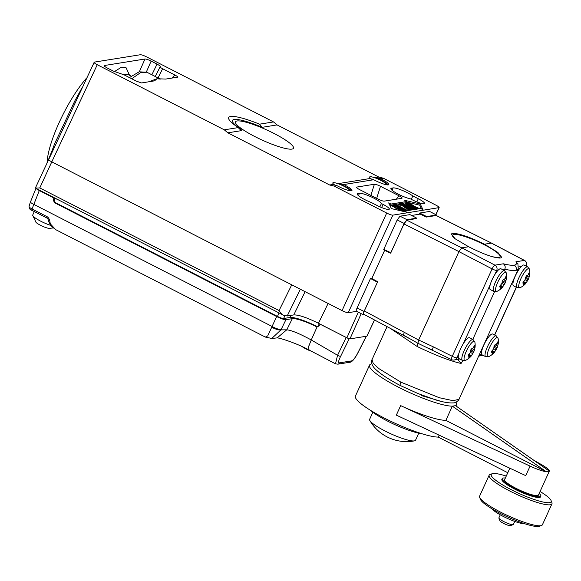 <?xml version="1.0" encoding="UTF-8"?>
<svg xmlns="http://www.w3.org/2000/svg" width="581" height="581" viewBox="0 0 581 581"><rect width="100%" height="100%" fill="white"/><g stroke="black" fill="none" stroke-linecap="round" stroke-linejoin="round"><path stroke-width="0.87" d="M361.179 313.682L349.973 338.876L346.886 337.83L318.461 323.268C306.877 317.546 298.641 314.764 293.775 314.924L287.196 315.977L283.274 315.098L35.702 188.244L35.731 187.656M349.973 338.876L366.909 336.159L374.462 319.971M374.542 320.008L366.909 336.159M35.55 188.113L39.777 187.939L51.789 161.867C49.102 160.392 48.121 159.499 48.84 159.194M35.477 187.801L94.275 62.123C93.519 62.399 94.514 63.271 97.252 64.723L224.295 129.824L238.29 127.58A10.618 10.109 -99.1 0 0 241.841 130.572L227.846 132.824L224.295 129.824M283.804 315.323C282.381 314.837 280.797 313.246 279.069 310.552L291.735 284.821L342.064 310.61L386.706 213.045L334.097 186.087L329.667 184.998L333.022 184.46L336.922 185.637A11.315 1.975 24.5 0 0 351.418 190.793A11.315 1.975 24.5 0 0 343.676 184.555L338.723 183.545L369.843 178.556L373.736 179.732A11.315 1.975 24.5 0 0 388.239 184.889A11.315 1.975 24.5 0 0 380.497 178.65L383.322 178.193L378.899 177.103L277.079 124.922L262.198 127.312L259.525 124.174L273.52 121.93L146.477 56.829C143.572 55.398 141.517 54.708 140.297 54.745L94.275 62.123M259.525 124.174A39.82 6.957 24.5 0 0 230.141 121.037A39.82 6.957 24.5 0 0 238.29 127.58L239.408 128.619A10.618 7.074 123.6 0 0 240.948 129.287L241.841 130.572M104.246 65.646L104.507 65.5C103.752 65.776 104.74 66.641 107.478 68.1L113.368 71.114L124.189 74.898L136.47 81.187L141.553 82.945L153.246 81.071L154.8 80.636L156.943 78.755L165.767 79.067L177.459 77.193C178.026 76.953 177.169 76.227 174.896 75.029L171.831 78.094M104.319 65.936L104.507 65.5L144.974 59.008C146.194 58.971 148.249 59.669 151.147 61.099L157.037 64.113C159.55 65.45 160.581 66.307 160.138 66.684C159.746 66.968 160.567 67.65 162.607 68.732L174.896 75.029M160.269 66.575L155.229 76.503M364.461 314.706L363.445 314.822L356.647 311.343C355.986 311.285 356.124 310.16 357.068 307.974L370.511 278.473L371.913 278.248M342.064 310.61L342.122 310.639C344.976 312.026 347.01 312.716 348.237 312.694L356.538 311.365M348.237 312.694L348.251 312.665C347.046 312.709 344.998 312.033 342.122 310.639M435.946 214.694L439.163 207.613L392.879 215.137C391.667 215.173 389.604 214.476 386.706 213.045M390.875 252.699L383.736 249.452L397.179 219.959L400.004 216.197L409.932 214.607L416.708 218.136L416.483 218.638M429.62 211.448L436.549 215.014L426.643 216.546L419.693 213.038L429.62 211.448L436.353 214.985M419.693 213.038L419.141 214.258M373.736 179.732L343.676 184.555M383.322 178.193L435.932 205.151C438.67 206.611 439.664 207.475 438.909 207.751L435.794 214.614M336.922 185.637L334.097 186.087M376.887 205.391A10.262 1.794 24.5 0 0 389.321 209.153A10.262 1.794 24.5 0 0 383.082 204.396L381.427 203.546A12.39 2.164 -155.5 0 0 371.622 197.068A12.39 2.164 -155.5 0 0 359.472 193.306L357.874 193.56A12.39 2.164 -155.5 0 0 357.271 193.901A12.39 2.164 -155.5 0 0 371.426 202.587L376.887 205.391M412.111 199.741A10.262 1.794 24.5 0 0 424.544 203.503A10.262 1.794 24.5 0 0 418.298 198.746L412.837 195.95A12.39 2.164 -155.5 0 0 402.059 190.285A12.39 2.164 -155.5 0 0 393.09 187.91L391.492 188.171A12.39 2.164 -155.5 0 0 390.89 188.505A12.39 2.164 -155.5 0 0 397.636 193.822A12.39 2.164 -155.5 0 0 410.455 198.891L412.111 199.741M396.365 199.189L398.922 195.746C401.631 197.184 402.604 198.041 401.849 198.31L384.194 201.142C382.995 201.186 380.969 200.496 378.108 199.087L359.668 189.638C356.959 188.193 355.986 187.343 356.741 187.075L374.396 184.242C375.595 184.199 377.621 184.881 380.482 186.298L376.684 198.353M398.922 195.746L380.482 186.298M356.473 187.249L356.625 187.612M420.695 208.521L422.983 209.69L420.237 203.975L404.681 200.314L406.969 201.491L390.962 204.054L388.674 202.885L391.42 208.601L406.976 212.261L404.688 211.085L420.695 208.521M379.88 206.807L381.427 203.546M411.268 199.312L412.837 195.95M377.425 282.213L364.055 311.467C363.118 313.653 362.972 314.779 363.633 314.844M426.41 217.04L426.643 216.546M436.745 215.747L436.549 215.014M400.004 216.197L406.99 219.698L404.165 223.453L390.839 252.699M406.99 219.698L416.708 218.136M377.381 282.221L370.511 278.473M329.667 184.998L227.846 132.824M291.735 284.821L51.789 161.867L97.252 64.723M338.723 183.545A11.315 1.975 -155.5 0 1 351.389 190.8M380.497 178.65L375.544 177.641A11.315 1.975 -155.5 0 1 388.202 184.896M386.445 184.765A9.274 1.62 24.5 0 0 386.496 184.693A9.274 1.62 24.5 0 0 380.853 180.393A9.274 1.62 24.5 0 0 369.618 177.002A9.274 1.62 24.5 0 0 372.218 179.565M237.033 120.971A31.861 5.57 24.5 0 0 239.503 127.188A31.861 5.57 24.5 0 0 286.796 148.743A31.861 5.57 24.5 0 0 291.938 149.099A31.861 5.57 24.5 0 0 274.087 133.492A31.861 5.57 24.5 0 0 237.033 120.971M349.624 190.67A9.274 1.62 24.5 0 0 349.675 190.597A9.274 1.62 24.5 0 0 344.032 186.298A9.274 1.62 24.5 0 0 332.797 182.906A9.274 1.62 24.5 0 0 335.397 185.47M273.52 121.93L277.079 124.922M49.675 157.015L54.672 143.645L74.796 100.963L82.386 87.128M369.131 194.482L363.263 191.476M404.688 211.085L404.427 211.658M390.962 204.054L390.417 205.246L389.611 204.832M406.969 201.491L406.431 202.675L390.417 205.246M420.237 203.975L419.693 205.166L406.693 202.101M421.508 208.935L419.693 205.166M412.234 206.008L409.191 203.822L408.08 204.004M416.57 208.485L417.862 208.971M416.831 207.671L418.008 208.027L417.049 207.199L416.831 207.671L417.543 207.882M417.594 208.535L415.655 207.875M413.418 206.487L414.173 207.025M407.564 204.548L407.833 204.091L406.7 203.946L409.707 205.754L415.72 208.23L409.496 204.802L407.07 204.149M405.814 203.706L405.487 203.154L406.032 203.234L409.743 204.766L416.926 209.015L412.67 207.41L405.916 203.742L405.698 204.221L405.218 203.808L405.828 203.677M406.439 204.715L405.698 204.221M415.4 208.608L415.183 209.08L411.05 207.199M415.183 209.08L415.829 209.298M411.413 208.172L406.257 205.115L406.475 204.635L412.539 208.085L406.475 204.635M401.841 204.185L401.442 204.243M409.206 208.543L403.584 204.723L402.51 204.897M412.147 209.291L408.537 207.577L403.802 204.243L402.401 204.468L401.188 203.844L402.989 203.561L410.244 208.288L412.205 208.957L411.45 208.092L412.619 208.564L413.578 209.552L411.246 209.501M411.718 208.87L411.45 208.092M404.645 211.186L400.36 208.993M396.315 206.916L393.569 205.507L394.085 204.984L403.083 209.596L395.182 204.81L404.884 209.313L396.184 204.65L407.622 210.511L396.198 205.463L405.218 210.896L393.78 205.035M406.424 210.809L402.008 208.753M399.982 205.296L400.2 204.824L398.987 204.2L398.769 204.672L399.982 205.296L401.384 205.071L406.119 208.405L410.055 210.228M409.685 209.254L409.249 208.448L409.518 209.225M399.503 209.044L397.375 207.729M401.921 211.07L394.572 207.642L395.291 207.083L391.885 205.34L391.667 205.812L394.695 207.366M417.049 207.199L419.177 208.659L416.577 207.925L409.409 203.343L408.007 203.568L406.787 202.951L408.588 202.66L417.318 207.969M417.492 207.998L417.681 207.584M409.409 203.343L409.191 203.822M406.787 202.951L406.577 203.415M414.522 208.259L414.304 208.732M413.447 207.773L413.229 208.252M412.67 207.41L412.452 207.882M411.399 206.792L411.188 207.264M406.489 204.142L406.279 204.614M414.122 207.177L413.904 207.649L407.622 204.563M412.713 206.422L412.495 206.894M414.631 208.1L413.904 207.649M411.007 205.543L410.789 206.023M409.496 204.802L409.278 205.282M412.082 208.485L411.885 208.899M408.537 207.577L408.32 208.056M407.906 207.192L407.688 207.664M403.802 204.243L403.584 204.723M409.874 208.84L410.208 209.276L409.511 209.225L407.557 208.39L400.788 203.909L398.987 204.2M409.249 208.448L411.479 209.726L409.946 209.647L409.728 210.119M400.2 204.824L401.602 204.599L406.337 207.933L409.946 209.647M408.552 209.654L408.77 209.182M407.528 209.167L407.746 208.688M407.041 208.913L407.259 208.441M406.119 208.405L406.337 207.933M405.487 208.02L405.705 207.54M401.384 205.071L401.602 204.599M394.608 205.253L394.782 204.875M395.719 205.057L395.886 204.694M403.49 211.44L398.246 207.591L396.787 206.843L395.588 207.039L391.885 205.34M403.621 211.15L403.236 211.382M394.789 207.163L403.316 211.201M401.674 210.155L397.898 207.649L397.048 207.787L401.674 210.155M396.532 208.31L396.75 207.831M396.031 208.39L396.249 207.911M129.563 75.283L126.004 67.599L120.666 67.679L114.377 71.608M151.866 74.782L157.037 64.113M160.32 79.089L156.943 78.755L148.707 81.798M131.727 78.762L140.551 72.64L146.87 72.218L160.087 78.994M129.214 77.469L129.824 77.28M127.994 74.484L123.506 74.564M276.839 337.91C278.016 337.321 296.528 343.08 309.056 350.002L308.511 346.93L311.256 339.965C299.636 333.639 291.466 330.255 286.76 329.819L280.957 329.877L271.77 338.454L265.343 337.074L267.718 335.883L276.658 316.543C281.008 318.686 284.094 319.732 285.917 319.673L292.323 318.642A21.243 3.711 -155.5 0 1 316.304 326.631L317.567 326.812M276.658 316.543L54.57 202.74L53.43 200.43L53.83 197.99L54.512 197.881M49.4 195.724L50.082 195.608M51.673 196.422A5.839 1.024 24.5 0 0 50.148 196.102M265.343 337.074L55.667 229.633L50.758 224.324L50.053 222.603C49.683 219.654 48.724 217.693 47.177 216.735L32.035 208.978C29.384 207.606 28.52 206.487 29.449 205.616M55.667 229.633C52.05 226.793 50.14 224.927 49.944 224.041A2.658 1.206 -35.8 0 0 50.758 224.324M49.944 224.041L48.804 221.695A2.658 1.576 -15.6 0 0 50.053 222.603M47.228 218.136A2.658 0.668 -62.9 0 1 47.097 218.122A2.658 0.668 -62.9 0 1 47.177 216.735M32.086 210.38A2.658 0.668 -62.9 0 1 31.962 210.366A2.658 0.668 -62.9 0 1 32.035 208.978L39.297 190.546L53.83 197.99M36.327 187.946C35.572 188.222 36.567 189.086 39.297 190.546M271.77 338.462L277.166 337.888L286.76 329.819L292.323 318.642M271.53 327.132A7.967 2.128 25.2 0 0 280.957 329.877L285.917 319.673M349.196 338.759L340.648 356.313A2.658 0.574 -154 0 1 337.561 355.274L335.506 363.837L337.837 364.171L349.733 362.268C351.752 362.275 354.352 359.378 357.555 353.568L366.371 336.246M346.182 337.561L337.561 355.274L311.256 339.965L317.095 326.842L318.7 326.123L320.218 324.256L347.975 338.331M340.648 356.313C338.309 361.026 337.982 363.19 339.667 362.805A2.658 2.527 80.9 0 1 337.837 364.171M339.667 362.805L351.563 360.903C353.204 360.271 355.165 357.845 357.438 353.618L366.27 336.261M317.901 326.718A2.121 2.019 80.9 0 1 317.894 326.718L317.103 326.5A23.894 4.176 24.5 0 0 290.035 317.473L283.63 318.497C282.388 318.519 280.332 317.822 277.457 316.413L55.369 202.616A2.121 2.019 80.9 0 1 54.244 200.3L54.621 198.121L59.204 200.285M34.301 211.557L32.703 215.072A13.276 2.317 24.5 0 0 32.667 215.297L36.044 222.421A7.967 1.394 24.5 0 0 40.423 225.239A7.967 1.394 24.5 0 0 49.116 228.384L53.314 227.955M51.048 225.501A13.276 2.317 -155.5 0 1 40.779 221.216A13.276 2.317 24.5 0 1 32.667 215.297M308.925 345.84L309.048 345.063M302.149 346.61A7.967 1.394 24.5 0 0 305.889 348.883A7.967 1.394 24.5 0 0 311.489 351.265M385.9 250.948A45.136 11.3 -62.9 0 1 386.125 250.549M468.649 246.743C483.515 254.296 494.133 258.051 500.495 258L501.701 257.325L497.823 252.394L484.496 244.202C469.506 236.91 458.83 233.301 452.454 233.38L451.255 234.041L455.199 238.82L468.649 246.743L461.764 247.847L406.809 220.184L416.519 218.543M517.94 263.723L515.935 261.777C516.988 263.665 516.407 264.798 514.192 265.168C511.926 265.517 508.302 265.059 503.335 263.796C505.129 265.139 505.615 266.926 504.809 269.156L504.214 270.455M515.935 261.777L524.345 260.426L491.381 243.098L484.496 244.202M411.58 215.471L420.201 214.084L426.251 217.069L436.273 215.515L491.562 243.119L436.084 215.493M498.135 270.223L496.704 270.455A3.98 0.697 -155.5 0 1 492.1 268.901L458.939 251.609L461.764 247.847L494.932 265.147L503.335 263.796M403.977 223.946L458.939 251.609L418.647 340.03L364.323 310.958L377.65 281.727L371.818 278.459L384.629 250.346L390.657 253.185L403.977 223.946L406.809 220.184M432.954 350.256A3.98 0.973 -63.5 0 1 432.772 350.234A3.98 0.973 -63.5 0 1 433.375 346.879L418.647 340.03L417.18 346.501L389.902 328.083M458.808 353.611L456.869 357.86A3.98 0.697 -155.5 0 1 452.265 356.313L433.375 346.879M462.97 360.598L461.06 363.474C449.759 360.823 435.133 355.158 417.18 346.501M494.554 291.655L472.781 339.442M463.115 360.641L462.861 361.208M494.765 274.704L496.704 270.455A3.98 3.791 -99.1 0 0 494.932 265.147A3.98 0.959 117.5 0 0 492.1 268.901L452.265 356.313A3.98 0.973 116.5 0 0 451.662 359.668L417.921 343.262L404.064 335.455A3.98 1.024 -62.3 0 1 403.868 335.426A3.98 1.024 -62.3 0 1 404.492 332.078M458.3 357.635L456.869 357.86A3.98 3.791 80.9 0 1 454.066 360.038L458.358 359.349A3.98 3.791 80.9 0 0 459.571 358.927M517.889 263.629L518.281 269.192L458.961 399.358L452.977 400.672L439.265 397.716L400.919 382.182L378.87 368.601L373.176 363.278L371.993 359.719L387.084 326.602M518.281 269.192L515.964 270.485C513.619 270.84 509.9 270.405 504.809 269.156L502.427 269.54M481.518 353.96L478.788 355.855M364.323 310.958C363.386 313.152 363.241 314.277 363.902 314.336L408.755 338.164M432.649 350.118L428.458 348.215M457.792 359.443L461.06 363.474M479.187 356.008A3.98 3.791 -99.1 0 0 479.194 356.008L478.395 356.712M483.131 355.376L479.383 355.979A3.98 3.791 -99.1 0 0 481.671 354.41M526.117 266.062L526.313 265.633A3.98 0.697 -155.5 0 1 526.117 265.735L526.001 266.004M526.313 265.633A3.98 3.98 0 0 0 524.541 260.455A3.98 1.024 -62.3 0 0 524.345 260.426A3.98 3.791 80.9 0 1 526.117 265.735L525.638 265.815M400.919 382.182C399.997 384.332 399.851 385.457 400.491 385.552L400.302 385.53C388.573 379.386 380.163 373.808 375.065 368.804C370.678 364.367 371.252 360.307 371.993 359.719M386.467 250.701L386.278 251.123M420.782 394.673L421.515 395.596L441.444 401.456M421.515 395.596L421.762 395.058M454.429 238.239A26.022 4.546 -155.5 0 1 452.679 235.16A26.022 4.546 -155.5 0 1 453.943 234.463A26.022 4.546 -155.5 0 1 481.264 243.228A26.022 4.546 -155.5 0 1 500.03 256.737A26.022 4.546 -155.5 0 1 498.774 257.434A26.022 4.546 -155.5 0 1 491.729 256.497M370.714 410.469A31.861 5.57 -155.5 0 0 387.621 421.131A31.861 5.57 24.5 0 0 421.501 433.608M372.864 412.227L369.639 419.3A25.223 4.408 24.5 0 0 369.872 420.571A25.223 4.408 24.5 0 0 390.599 433.695A25.223 4.408 24.5 0 0 414.318 440.892A25.223 4.408 -155.5 0 0 414.427 440.877A25.223 4.408 -155.5 0 0 415.538 440.216L418.763 433.15M533.845 460.297L541.049 464.364A18.585 3.246 -155.5 0 1 549.321 471.097M546.104 471.721A18.585 3.246 -155.5 0 1 530.075 466.122L400.665 405.618A47.787 8.352 24.5 0 0 445.867 420.361L546.104 471.721L549.35 471.118L455.533 405.654A47.787 8.352 24.5 0 0 456.499 404.761A47.787 8.352 24.5 0 0 455.962 402.205M549.35 471.118L538.427 495.099A18.585 3.246 -155.5 0 1 537.534 495.593A18.585 3.246 -155.5 0 1 518.012 489.333A18.585 3.246 -155.5 0 1 504.606 479.681L509.849 468.213M530.075 466.122L525.74 475.643L396.329 415.132L400.665 405.618M371.789 363.851A47.787 8.352 24.5 0 0 369.531 365.129A47.787 8.352 24.5 0 0 401.645 388.783A47.787 8.352 24.5 0 0 452.33 406.17L455.533 405.654M439.127 435.147L438.241 437.094A47.787 8.352 -155.5 0 1 387.549 419.707A47.787 8.352 -155.5 0 1 355.434 396.053L369.531 365.129M445.867 420.361L452.33 406.17L546.147 471.627M507.787 472.731L438.241 437.094M510.503 525.573A5.839 1.024 24.5 0 1 510.416 525.616A5.839 1.024 24.5 0 1 510.292 525.652A5.839 1.024 -155.5 0 1 504.628 523.902A5.839 1.024 -155.5 0 1 499.95 520.852L498.89 518.143A7.967 1.394 -155.5 0 0 505.267 522.304A7.967 1.394 -155.5 0 0 512.987 524.687A7.967 1.394 24.5 0 0 513.154 524.643A7.967 1.394 24.5 0 0 513.372 524.469L514.759 521.433M498.89 518.143A7.967 1.394 -155.5 0 1 498.876 517.867L500.263 514.824M540.076 491.49A32.921 5.752 -155.5 0 1 551.1 500.611A32.921 5.752 -155.5 0 1 511.265 489.696A32.921 5.752 -155.5 0 1 492.136 473.74A32.921 5.752 -155.5 0 1 506.254 476.079M502.137 478.991A21.243 3.711 24.5 0 0 514.788 489.129A21.243 3.711 24.5 0 0 540.577 496.508M551.1 500.611L551.892 502.645A34.511 6.035 -155.5 0 1 551.95 503.843A34.511 6.035 -155.5 0 1 510.14 491.199A34.511 6.035 -155.5 0 1 489.137 475.222A34.511 6.035 -155.5 0 1 490.081 474.474L492.136 473.74M551.95 503.843L542.407 524.774A34.511 6.035 -155.5 0 1 541.47 525.522A34.511 6.035 -155.5 0 1 500.597 512.13A34.511 6.035 -155.5 0 1 479.652 497.351A34.511 6.035 -155.5 0 1 479.601 496.152L489.137 475.222M541.47 525.522L539.415 526.255A32.921 5.752 -155.5 0 1 500.43 513.481A32.921 5.752 -155.5 0 1 480.451 499.384L479.652 497.351M539.175 493.465A21.243 3.711 -155.5 0 1 535.827 496.414A21.243 3.711 -155.5 0 1 515.115 488.418A21.243 3.711 -155.5 0 1 505.354 478.047M492.122 508.898A18.585 3.246 24.5 0 0 503.124 516.356A18.585 3.246 -155.5 0 0 524.57 523.684M500.379 268.705A11.678 2.927 -62.9 0 1 500.931 268.771L504.497 270.601A11.678 2.927 117.1 0 0 503.945 270.528A11.678 2.927 117.1 0 0 496.094 280.608A11.678 2.927 117.1 0 0 493.843 291.393L490.277 289.563A11.678 2.927 -62.9 0 1 492.528 278.786A11.678 2.927 -62.9 0 1 500.379 268.705M499.885 287.079L500.444 285.227A15.919 15.113 -24.2 0 0 501.556 284L502.042 282.94A15.919 13.051 -131.1 0 0 502.166 281.451L503.429 279.454A15.919 4.931 22.3 0 0 504.323 279.323L504.867 278.742A15.919 13.624 1.8 0 0 505.39 277.384L505.826 276.687L506.145 277.268A15.919 10.182 39.6 0 1 506.233 278.524L506.298 279.003A15.919 0.574 26.6 0 0 506.385 278.982A15.919 0.574 26.6 0 0 506.385 278.974L505.877 280.855A15.919 15.113 155.8 0 1 505.383 282.402L504.904 283.463A15.919 13.051 48.9 0 1 504.155 284.632L502.892 286.636A15.919 4.931 -157.7 0 1 502.623 287.072A15.919 4.931 -157.7 0 1 502.623 287.079L502.071 287.66A15.919 13.624 -178.2 0 1 500.931 288.699L500.125 289.207L500.183 288.815A15.919 10.182 -140.4 0 0 500.706 287.878L500.64 287.399A15.919 0.574 -153.4 0 1 499.943 287.108L499.914 287.094M505.826 276.687L506.145 277.268L505.557 276.97M505.179 277.987L506.298 279.003L505.034 278.357L506.298 279.003M500.125 289.207L500.183 288.815M500.706 287.878L499.754 286.941L500.662 287.406M523.59 264.98A11.678 2.927 -62.9 0 1 524.149 265.052L527.715 266.875A11.678 2.927 117.1 0 0 527.156 266.81A11.678 2.927 117.1 0 0 519.312 276.89A11.678 2.927 117.1 0 0 517.061 287.668L513.495 285.845A11.678 2.927 -62.9 0 1 515.746 275.06A11.678 2.927 -62.9 0 1 523.59 264.98M523.096 283.354L523.663 281.502A15.919 15.113 -24.2 0 0 524.774 280.274L525.253 279.214A15.919 13.051 -131.1 0 0 525.377 277.733L526.64 275.728A15.919 4.931 22.3 0 0 527.533 275.597L528.085 275.024A15.919 13.624 1.8 0 0 528.601 273.666L529.044 272.968L529.356 273.542A15.919 10.182 39.6 0 1 529.444 274.798L529.516 275.278A15.919 0.574 26.6 0 0 529.596 275.256L529.088 277.137A15.919 15.113 155.8 0 1 528.594 278.684L528.114 279.737A15.919 13.051 48.9 0 1 527.366 280.906L526.11 282.911A15.919 4.931 -157.7 0 1 525.834 283.354L525.282 283.935A15.919 13.624 -178.2 0 1 524.149 284.973L523.336 285.482L523.394 285.097A15.919 10.182 -140.4 0 0 523.924 284.153L523.851 283.673A15.919 0.574 -153.4 0 1 523.154 283.383L523.125 283.368M529.044 272.968L529.356 273.542L528.768 273.244M528.398 274.261L529.516 275.278L528.252 274.631L529.509 275.278M523.336 285.482L523.394 285.097M523.924 284.153L522.965 283.223M492.151 333.966A11.678 2.927 -62.9 0 1 492.71 334.031L496.276 335.862A11.678 2.927 117.1 0 0 495.716 335.789A11.678 2.927 117.1 0 0 487.873 345.869A11.678 2.927 117.1 0 0 485.622 356.654L482.056 354.824A11.678 2.927 -62.9 0 1 484.307 344.046A11.678 2.927 -62.9 0 1 492.151 333.966M496.958 343.248L498.077 344.264A15.919 0.574 26.6 0 0 498.157 344.242A15.919 0.574 26.6 0 0 498.157 344.235L497.648 346.116A15.919 15.113 155.8 0 1 497.162 347.663L496.675 348.723A15.919 13.051 48.9 0 1 495.934 349.893L494.671 351.89A15.919 4.931 -157.7 0 1 494.402 352.333A15.919 4.931 -157.7 0 1 494.395 352.34L493.85 352.914A15.919 13.624 -178.2 0 1 492.71 353.952L491.904 354.468L491.954 354.076A15.919 10.182 -140.4 0 0 492.485 353.139L492.419 352.66A15.919 0.574 -153.4 0 1 491.715 352.369L492.223 350.488A15.919 15.113 -24.2 0 0 493.334 349.254L493.814 348.201A15.919 13.051 -131.1 0 0 493.944 346.712L495.208 344.707A15.919 4.931 22.3 0 0 496.094 344.577L496.646 344.003A15.919 13.624 1.8 0 0 497.162 342.645L497.605 341.948L497.917 342.529A15.919 10.182 39.6 0 1 498.011 343.785L498.077 344.264L496.813 343.618L498.07 344.257M497.605 341.948L497.917 342.529L497.336 342.224M491.904 354.468L491.954 354.076M492.485 353.139L491.526 352.202L492.441 352.667M468.94 337.684A11.678 2.927 -62.9 0 1 469.499 337.757L473.065 339.58A11.678 2.927 117.1 0 0 472.506 339.515A11.678 2.927 117.1 0 0 464.662 349.595A11.678 2.927 117.1 0 0 462.411 360.373L458.845 358.55A11.678 2.927 -62.9 0 1 461.096 347.765A11.678 2.927 -62.9 0 1 468.94 337.684M468.446 356.059L469.012 354.207A15.919 15.113 -24.2 0 0 470.123 352.979L470.603 351.919A15.919 13.051 -131.1 0 0 470.733 350.437L471.99 348.433A15.919 4.931 22.3 0 0 472.883 348.302L473.435 347.728A15.919 13.624 1.8 0 0 473.951 346.37L474.394 345.673L474.706 346.247A15.919 10.182 39.6 0 1 474.8 347.503L474.866 347.983A15.919 0.574 26.6 0 0 474.946 347.961L474.437 349.842A15.919 15.113 155.8 0 1 473.943 351.389L473.464 352.442A15.919 13.051 48.9 0 1 472.716 353.611L471.46 355.616A15.919 4.931 -157.7 0 1 471.191 356.059A15.919 4.931 -157.7 0 1 471.184 356.059L470.632 356.64A15.919 13.624 -178.2 0 1 469.499 357.678L468.685 358.186L468.744 357.802A15.919 10.182 -140.4 0 0 469.274 356.857L469.201 356.378A15.919 0.574 -153.4 0 1 468.504 356.088L468.475 356.073M474.394 345.673L474.706 346.247L474.125 345.949M473.747 346.966L474.866 347.983L473.602 347.336L474.859 347.983M468.685 358.186L468.744 357.802M469.274 356.857L468.315 355.928L469.223 356.393M86.656 77.992A58.405 14.627 -62.9 0 0 59.117 122.635A58.405 14.627 117.1 0 0 47.097 162.571M348.251 312.665L392.879 215.137M383.082 204.396L381.63 207.548M357.431 194.584L357.874 193.56M358.448 195.666L359.472 193.306M392.066 190.27L393.09 187.91M418.298 198.746L416.846 201.897M391.049 189.188L391.492 188.171M397.179 219.959L404.165 223.453M357.068 307.974L364.055 311.467M262.198 127.312A35.194 6.151 24.5 0 0 234.593 119.439A35.194 6.151 24.5 0 0 240.948 129.287M378.899 177.103L375.544 177.641M279.069 310.552L39.777 187.939M287.196 315.977L300.362 289.244M293.775 314.924L305.098 291.669M318.461 323.268L328.105 303.456M358.274 312.229L346.886 337.83M374.396 184.242L370.889 195.383M144.974 59.008L139.36 71.746M151.147 61.099L146.354 71.979M158.061 77.956L162.607 68.732M317.103 326.5L316.304 326.631M54.57 202.74L55.369 202.616M48.804 221.695C48.506 220.039 47.94 218.841 47.097 218.122L31.962 210.358C30.176 210.09 29.21 208.673 29.05 206.102L30.481 201.919A5.309 1.06 22 0 0 33.727 204.33L271.879 326.362A7.967 1.721 26 0 0 281.139 329.492M53.43 200.43L54.244 200.3M351.563 360.903A2.658 2.527 80.9 0 1 349.733 362.268M317.894 326.718L319.274 323.682M290.035 317.473L290.994 315.367M283.63 318.497L284.922 315.657M277.457 316.413L279.047 312.934M490.241 284.632L463.333 343.683M516.298 287.283L494.562 334.983M518.768 266.919L521.346 266.505M515.964 270.485A3.98 3.791 -99.1 0 0 514.192 265.168M504.497 270.601L506.32 273.179A10.734 2.687 117.1 0 0 505.303 272.271A10.734 2.687 117.1 0 0 497.685 282.41A10.734 2.687 117.1 0 0 496.537 291.517A10.734 2.687 117.1 0 0 496.995 291.364L496.995 291.364A16.667 16.667 0 0 0 502.623 287.072L500.023 285.75M505.383 282.402L502.267 280.812M503.226 279.505L505.877 280.855M504.904 283.463L502.137 282.046M501.882 283.47L504.155 284.632M500.35 285.329L502.892 286.636M502.071 287.66L499.711 286.448M500.423 288.43L500.931 288.699M527.715 266.875L529.531 269.453A10.734 2.687 117.1 0 0 528.521 268.553A10.734 2.687 117.1 0 0 520.896 278.691A10.734 2.687 117.1 0 0 519.748 287.791A10.734 2.687 117.1 0 0 520.206 287.639L520.206 287.639A16.667 16.667 0 0 0 525.834 283.354L523.234 282.025M528.594 278.684L525.485 277.086M526.444 275.779L529.088 277.137M528.114 279.737L525.347 278.321M525.101 279.744L527.366 280.906M523.561 281.603L526.11 282.911M525.282 283.935L522.922 282.722M523.634 284.712L524.149 284.973M496.276 335.862L498.091 338.433A10.734 2.687 117.1 0 0 497.082 337.532A10.734 2.687 117.1 0 0 489.463 347.67A10.734 2.687 117.1 0 0 488.316 356.77A10.734 2.687 117.1 0 0 488.774 356.625L488.774 356.625A16.667 16.667 0 0 0 494.402 352.333L491.795 351.004M497.162 347.663L494.046 346.065M495.005 344.758L497.648 346.116M496.675 348.723L493.915 347.3M493.661 348.731L495.934 349.893M492.122 350.59L494.671 351.89M493.85 352.914L491.482 351.708M492.194 353.691L492.71 353.952M473.065 339.58L474.88 342.158A10.734 2.687 117.1 0 0 473.871 341.258A10.734 2.687 117.1 0 0 466.245 351.396A10.734 2.687 117.1 0 0 465.098 360.496A10.734 2.687 117.1 0 0 465.563 360.343L465.563 360.343A16.667 16.667 0 0 0 471.191 356.059L468.584 354.73M473.943 351.389L470.835 349.791M471.794 348.484L474.437 349.842M473.464 352.442L470.697 351.026M470.45 352.449L472.716 353.611M468.911 354.308L471.46 355.616M470.632 356.64L468.271 355.427M468.983 357.417L469.499 357.678M419.431 214.207L419.932 213.162M52.486 149.629L48.448 159.644M129.447 77.593L139.091 71.826L146.87 72.218M128.118 74.542L131.255 76.155M33.894 211.353L33.909 212.414M30.481 201.919L35.957 188.375M335.513 363.837L309.157 350.052M524.541 260.455L491.57 243.119M451.662 359.668A3.98 3.98 0 0 0 454.066 360.038M516.415 287.341L494.678 335.041M458.961 399.358C459.513 399.554 455.773 403.229 453.26 402.88C449.106 403.207 443.201 402.197 435.532 399.844L418.022 393.562L400.302 385.53M500.03 256.737L499.428 258.058M452.679 235.16L452.2 236.22M369.872 420.571A42.478 42.478 0 0 0 414.427 440.877M456.499 404.761L455.954 405.952M510.416 525.616L513.154 524.643M493.843 291.393L496.995 291.364M506.385 278.982A16.667 16.667 0 0 0 506.32 273.179M517.061 287.668L520.206 287.639M529.596 275.256A16.667 16.667 0 0 0 529.531 269.453M523.873 283.688L522.965 283.216M485.622 356.654L488.774 356.625M498.157 344.242A16.667 16.667 0 0 0 498.091 338.433M462.411 360.373L465.563 360.343M474.946 347.961A16.667 16.667 0 0 0 474.88 342.158"/></g></svg>
